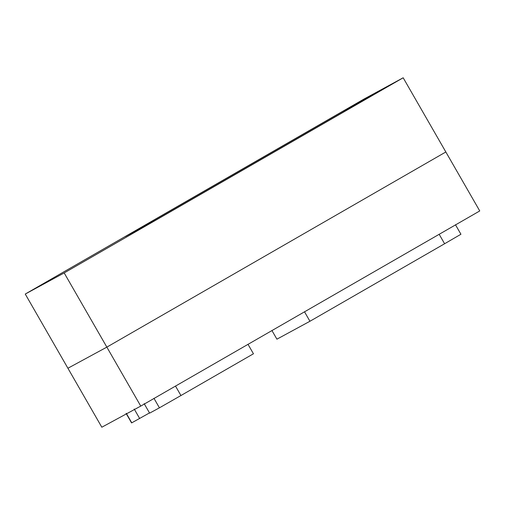 <?xml version="1.0" encoding="UTF-8"?>
<svg xmlns="http://www.w3.org/2000/svg" width="505" height="505" viewBox="0 0 505 505"><rect width="100%" height="100%" fill="white"/><g stroke="black" fill="none" stroke-linecap="round" stroke-linejoin="round"><path stroke-width="0.76" d="M175.469 386.016L180.941 395.529L159.422 407.825L149.619 413.14L144.152 403.628M180.941 395.529L253.447 353.784L247.98 344.271M304.477 311.749L309.944 321.262L444.602 243.745L439.129 234.232M460.749 234.358L444.602 243.745M271.961 330.567L276.917 339.177L309.944 321.262M126.105 413.412L131.571 422.925L149.493 412.926M134.216 409.018L139.683 418.531M372.785 95.148L156.209 219.827L125.328 236.58L341.904 111.895L372.785 95.148L156.209 219.827L125.328 236.58L341.904 111.895L372.785 95.148M106.852 347.124L445.839 151.973L403.179 77.783L64.186 272.934L106.852 347.124L67.91 368.246L106.852 347.124L140.756 406.096L479.75 210.945L445.839 151.973L106.852 347.124M64.186 272.934L25.25 294.055L67.91 368.246L101.821 427.217L140.756 406.096M25.25 294.055L364.244 98.904L403.179 77.783M159.422 407.825L153.956 398.312M126.294 413.317L131.761 422.83M460.939 234.263L455.466 224.75"/></g></svg>
